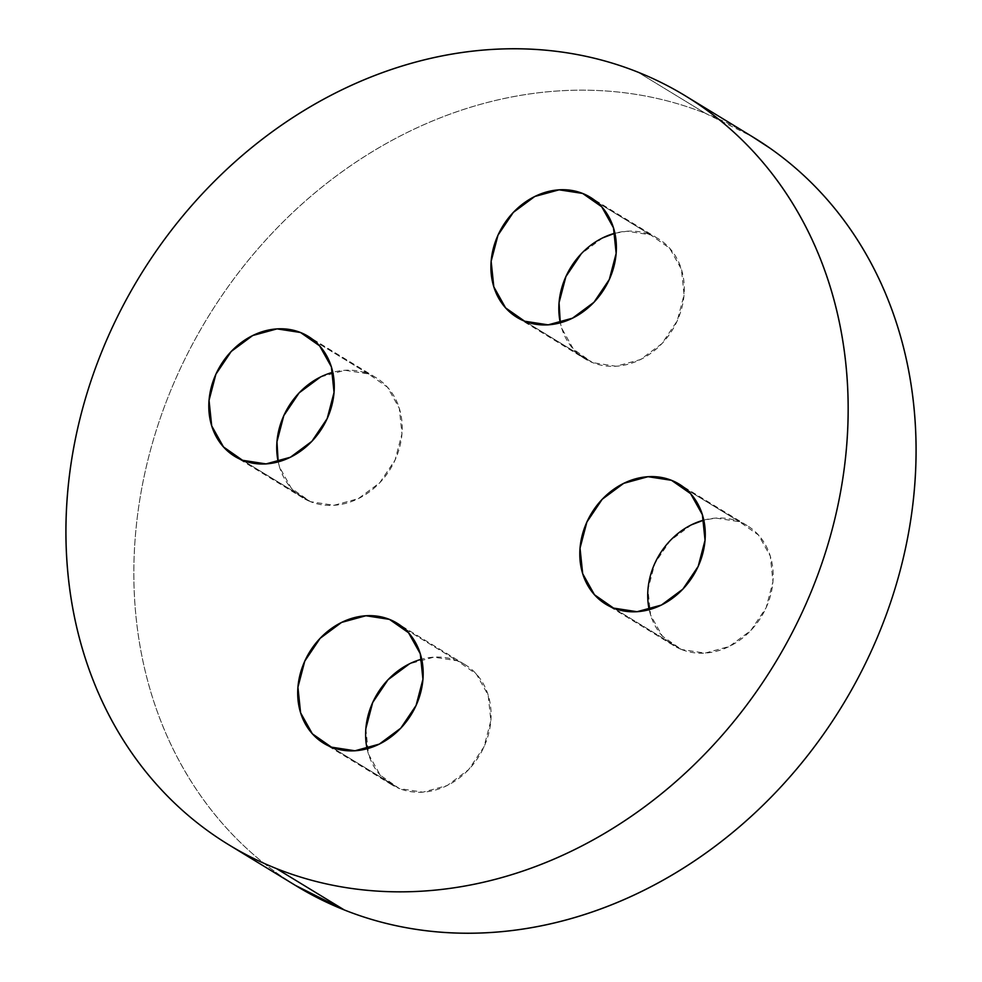 <?xml version="1.0" encoding="UTF-8"?>
<svg xmlns="http://www.w3.org/2000/svg" width="982" height="982" viewBox="0 0 982 982"><rect width="100%" height="100%" fill="white"/><g stroke="black" fill="none" stroke-linecap="round" stroke-linejoin="round"><path stroke-width="0.74" stroke-dasharray="4.91 3.68" d="M753.243 137.234A438.561 371.92 -58.6 0 0 705.616 113.446L637.699 72.054L705.616 113.446A438.561 371.92 -58.6 0 0 191.883 345.369A438.561 371.92 -58.6 0 0 296.674 886.169M584.941 358.811A70.36 59.669 -58.6 0 1 560.305 322.82L561.716 328.233L573.488 349.273L592.588 362.628A70.36 59.669 -58.6 0 0 675.002 325.41A70.36 59.669 -58.6 0 0 658.186 238.663A70.36 59.669 -58.6 0 0 650.55 234.845L597.166 202.304L650.55 234.845A70.36 59.669 -58.6 0 0 614.904 233.25L627.044 231.224L650.55 234.845L669.638 248.188L681.41 269.228L684.073 294.772L677.212 320.905L661.88 343.663L640.424 359.584L616.082 366.249L592.588 362.628L524.67 321.224L592.588 362.628A70.36 59.669 -58.6 0 1 584.941 358.811L517.023 317.407M691.598 524.756L670.129 540.677L654.81 563.435L647.948 589.568L650.612 615.113L662.384 636.152L681.471 649.495A70.36 59.669 -58.6 0 0 763.886 612.289A70.36 59.669 -58.6 0 0 747.081 525.53A70.36 59.669 -58.6 0 0 739.434 521.712L686.05 489.171L739.434 521.712A70.36 59.669 -58.6 0 0 703.799 520.116L715.939 518.091L739.434 521.712L758.521 535.067L770.293 556.107L772.957 581.639L766.107 607.784L750.776 630.542L729.307 646.463L704.978 653.116L681.471 649.495L613.554 608.091L681.471 649.495A70.36 59.669 -58.6 0 1 673.836 645.677L605.919 604.286M367.096 748.75A70.36 59.669 -58.6 0 0 391.732 784.741A70.36 59.669 -58.6 0 0 399.367 788.558L331.45 747.155L399.367 788.558A70.36 59.669 -58.6 0 0 481.781 751.353A70.36 59.669 -58.6 0 0 464.977 664.593A70.36 59.669 -58.6 0 0 457.33 660.776L403.946 628.235L457.33 660.776A70.36 59.669 -58.6 0 0 421.695 659.18M320.598 376.941L344.94 370.288L368.446 373.909L387.534 387.252L399.306 408.291L401.969 433.823L395.108 459.969L379.788 482.727L358.32 498.647L333.978 505.3L310.484 501.679L291.384 488.336L279.612 467.297L278.201 461.884A70.36 59.669 -58.6 0 0 302.837 497.874A70.36 59.669 -58.6 0 0 310.484 501.679L242.566 460.288L310.484 501.679A70.36 59.669 -58.6 0 0 392.898 464.474A70.36 59.669 -58.6 0 0 376.081 377.714A70.36 59.669 -58.6 0 0 368.446 373.909L315.062 341.355L368.446 373.909A70.36 59.669 -58.6 0 0 332.8 372.313M649.2 609.687A70.36 59.669 -58.6 0 0 673.836 645.677M295.521 885.457L280.103 875.343C260.083 861.337 241.817 845.134 225.308 826.746C208.81 808.358 194.387 788.129 182.038 766.046C169.69 743.975 159.649 720.493 151.94 695.575C144.219 670.669 138.965 644.83 136.167 618.046C133.38 591.262 133.11 564.049 135.344 536.418C137.59 508.786 142.304 481.266 149.497 453.844C156.69 426.433 166.216 399.649 178.073 373.491C189.943 347.346 203.912 322.329 219.993 298.454C236.061 274.579 253.945 252.3 273.622 231.617C293.287 210.921 314.387 192.226 336.9 175.532C359.424 158.826 382.931 144.44 407.42 132.374C431.908 120.295 456.925 110.77 482.444 103.785C507.976 96.801 533.533 92.504 559.114 90.872C584.695 89.252 609.81 90.344 634.47 94.137C659.118 97.942 682.834 104.374 705.616 113.446L751.979 136.461M602.702 237.877L581.246 253.798M365.844 728.632L368.508 754.164L380.28 775.215L399.367 788.558L422.874 792.179L447.203 785.526L468.672 769.606L484.003 746.836L490.853 720.702L488.189 695.17L476.417 674.131L457.33 660.776L433.835 657.154L409.494 663.82M228.757 844.766L230.021 845.539M658.186 238.663L590.268 197.259M747.081 525.53L679.163 484.126M464.977 664.593L397.059 623.189M376.081 377.714L308.164 336.323M302.837 497.874L234.919 456.47M391.732 784.741L323.815 743.337M685.326 95.831L686.479 96.543"/><path stroke-width="1.47" d="M276.384 868.554A438.561 371.92 121.4 0 1 228.757 844.766A438.561 371.92 121.4 0 1 123.965 303.978A438.561 371.92 121.4 0 1 637.699 72.054A438.561 371.92 121.4 0 1 685.326 95.831A438.561 371.92 121.4 0 1 790.117 636.631A438.561 371.92 121.4 0 1 276.384 868.554L344.301 909.946L276.384 868.554C253.614 859.471 232.206 847.932 212.186 833.939C192.165 819.933 173.9 803.742 157.39 785.342C140.892 766.954 126.469 746.725 114.121 724.655C101.772 702.572 91.743 679.09 84.022 654.184C76.301 629.266 71.048 603.427 68.261 576.643C65.463 549.859 65.193 522.645 67.439 495.014C69.673 467.383 74.399 439.862 81.58 412.44C88.773 385.03 98.298 358.246 110.168 332.088C122.026 305.942 135.995 280.926 152.075 257.051C168.155 233.176 186.028 210.897 205.704 190.213C225.381 169.53 246.47 150.835 268.994 134.129C291.507 117.423 315.013 103.036 339.502 90.97C364.003 78.891 389.007 69.366 414.539 62.382C440.059 55.397 465.615 51.101 491.196 49.481C516.778 47.848 541.904 48.94 566.553 52.733C591.201 56.539 614.916 62.971 637.699 72.054C660.469 81.125 681.876 92.664 701.897 106.657C721.917 120.663 740.183 136.866 756.692 155.254C773.19 173.642 787.613 193.871 799.962 215.954C812.31 238.025 822.351 261.507 830.06 286.425C837.781 311.331 843.035 337.17 845.833 363.954C848.62 390.738 848.89 417.951 846.656 445.583C844.41 473.214 839.696 500.734 832.503 528.156C825.31 555.567 815.784 582.351 803.927 608.509C792.057 634.654 778.088 659.671 762.007 683.546C745.939 707.421 728.055 729.7 708.378 750.383C688.713 771.079 667.613 789.774 645.1 806.467C622.576 823.174 599.069 837.56 574.58 849.626C550.092 861.705 525.075 871.23 499.556 878.215C474.024 885.199 448.467 889.496 422.886 891.128C397.305 892.748 372.19 891.656 347.53 887.863C322.882 884.058 299.166 877.626 276.384 868.554M230.021 845.539L296.674 886.169A438.561 371.92 -58.6 0 0 344.301 909.946A438.561 371.92 -58.6 0 0 858.035 678.022A438.561 371.92 -58.6 0 0 753.243 137.234L686.479 96.543M582.633 193.442A70.36 59.669 121.4 0 1 590.268 197.259A70.36 59.669 121.4 0 1 607.085 284.019A70.36 59.669 121.4 0 1 524.67 321.224A70.36 59.669 121.4 0 1 517.023 317.407A70.36 59.669 121.4 0 1 500.219 230.647A70.36 59.669 121.4 0 1 582.633 193.442L597.166 202.304L582.633 193.442L559.126 189.821L534.797 196.474L513.328 212.394L497.997 235.164L491.147 261.298L493.811 286.83L505.583 307.869L524.67 321.224L548.165 324.846L572.506 318.18L593.975 302.26L609.294 279.502L616.156 253.368L613.492 227.836L601.721 206.785L582.633 193.442M671.516 480.321A70.36 59.669 121.4 0 1 679.163 484.126A70.36 59.669 121.4 0 1 695.968 570.886A70.36 59.669 121.4 0 1 613.554 608.091A70.36 59.669 121.4 0 1 605.919 604.286A70.36 59.669 121.4 0 1 589.102 517.526A70.36 59.669 121.4 0 1 671.516 480.321L686.05 489.171L671.516 480.321L648.022 476.7L623.68 483.353L602.212 499.273L586.892 522.031L580.031 548.177L582.694 573.709L594.466 594.748L613.554 608.091L637.06 611.712L661.402 605.059L682.858 589.139L698.19 566.381L705.039 540.235L702.388 514.703L690.616 493.664L671.516 480.321M389.412 619.372A70.36 59.669 121.4 0 1 397.059 623.189A70.36 59.669 121.4 0 1 413.876 709.949A70.36 59.669 121.4 0 1 331.45 747.155A70.36 59.669 121.4 0 1 323.815 743.337A70.36 59.669 121.4 0 1 306.998 656.59A70.36 59.669 121.4 0 1 389.412 619.372L403.946 628.235L389.412 619.372L365.918 615.751L341.576 622.416L320.12 638.337L304.788 661.095L297.927 687.228L300.59 712.772L312.362 733.812L331.45 747.155L354.956 750.776L379.298 744.123L400.754 728.202L416.086 705.444L422.935 679.298L420.284 653.767L408.512 632.727L389.412 619.372M300.529 332.505A70.36 59.669 121.4 0 1 308.164 336.323A70.36 59.669 121.4 0 1 324.981 423.07A70.36 59.669 121.4 0 1 242.566 460.288A70.36 59.669 121.4 0 1 234.919 456.47A70.36 59.669 121.4 0 1 218.114 369.711A70.36 59.669 121.4 0 1 300.529 332.505L315.062 341.355L300.529 332.505L277.022 328.884L252.693 335.537L231.224 351.458L215.893 374.216L209.043 400.361L211.707 425.893L223.479 446.933L242.566 460.288L266.061 463.909L290.402 457.244L311.871 441.323L327.19 418.565L334.052 392.432L331.388 366.887L319.616 345.848L300.529 332.505M332.8 372.313A70.36 59.669 -58.6 0 0 278.201 461.884L276.961 441.765L283.81 415.619L299.142 392.861L320.598 376.941M421.695 659.18A70.36 59.669 -58.6 0 0 367.096 748.75M691.598 524.756L703.799 520.104A70.36 59.669 -58.6 0 0 649.2 609.687M602.702 237.877L614.904 233.237A70.36 59.669 -58.6 0 0 560.305 322.82L559.065 302.702L565.914 276.556L581.246 253.798M751.979 136.461L769.814 148.061C789.835 162.067 808.1 178.258 824.61 196.658C841.108 215.046 855.531 235.275 867.879 257.345C880.228 279.428 890.257 302.91 897.978 327.816C905.699 352.734 910.952 378.573 913.739 405.357C916.537 432.141 916.807 459.355 914.561 486.986C912.327 514.617 907.601 542.138 900.42 569.56C893.227 596.97 883.702 623.754 871.832 649.912C859.974 676.058 846.005 701.074 829.925 724.949C813.845 748.824 795.972 771.103 776.296 791.787C756.619 812.47 735.53 831.165 713.006 847.871C690.493 864.577 666.987 878.964 642.498 891.03C617.997 903.109 592.993 912.634 567.461 919.618C541.941 926.603 516.385 930.899 490.804 932.519C465.223 934.152 440.096 933.06 415.447 929.267C390.799 925.461 367.084 919.029 344.301 909.946L295.521 885.457M409.494 663.82L388.025 679.74L372.706 702.498L365.844 728.632M235.79 456.998L234.919 456.47M324.674 743.865L323.815 743.337M606.778 604.802L605.919 604.286M517.882 317.935L517.023 317.407"/></g></svg>
